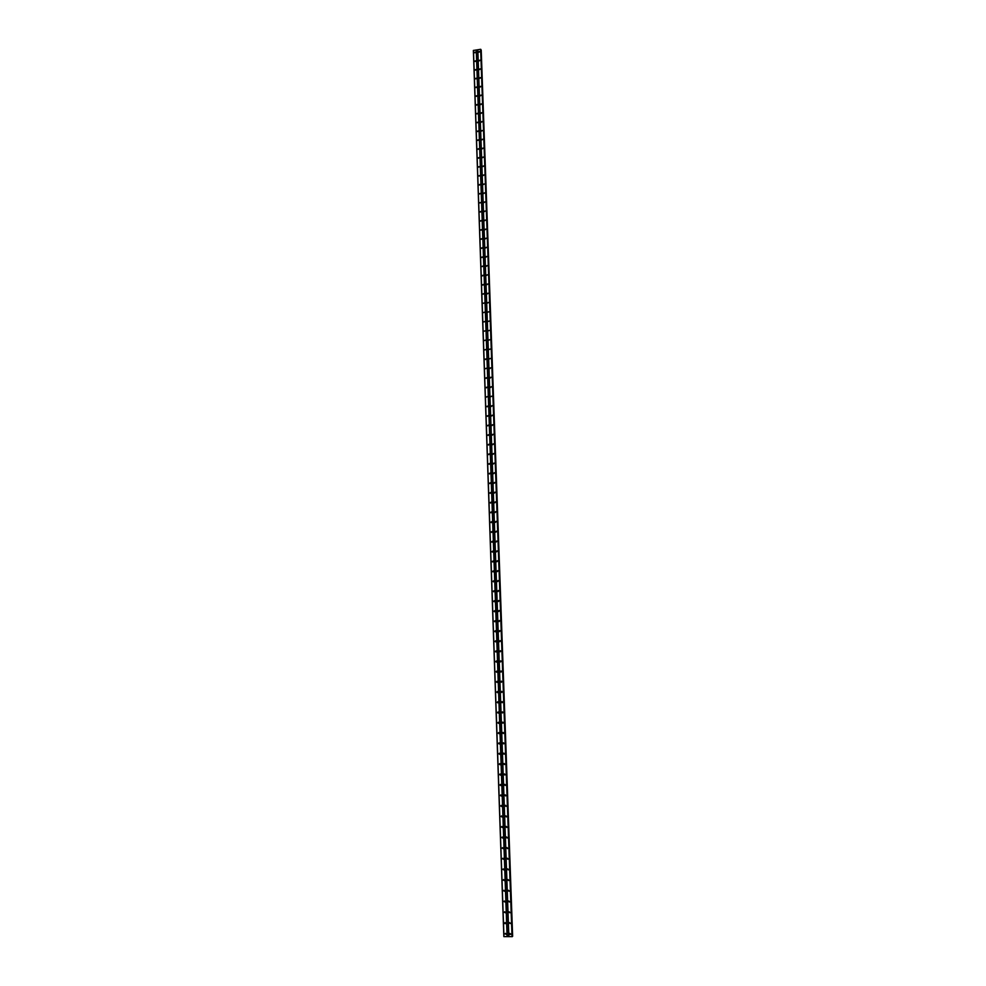 <?xml version="1.0" encoding="UTF-8"?>
<svg xmlns="http://www.w3.org/2000/svg" width="986" height="986" viewBox="0 0 986 986"><rect width="100%" height="100%" fill="white"/><g stroke="black" fill="none" stroke-linecap="round" stroke-linejoin="round"><path stroke-width="1.48" d="M509.602 933.976L510.736 933.976L509.602 933.976M510.144 934.383L509.947 933.409M509.22 923.155L510.354 923.155L509.22 923.155M510.23 923.549L509.577 922.576M508.838 912.358L509.972 912.358L508.838 912.358M509.848 912.765L509.207 911.779M508.456 901.586L509.589 901.586L508.456 901.586M509.454 902.005L508.838 901.007M508.086 890.851L509.22 890.851L508.086 890.851M509.059 891.27L508.468 890.272M507.704 880.141L508.838 880.128L507.704 880.141M508.677 880.572L508.11 879.549M507.334 869.455L508.468 869.442L507.334 869.455M508.295 869.898L507.741 868.863M506.964 858.794L508.086 858.781L506.964 858.794M507.901 859.25L507.383 858.202M506.582 848.17L507.716 848.157L506.582 848.17M507.519 848.626L507.014 847.578M506.212 837.558L507.334 837.545L506.212 837.558M507.124 838.026L506.656 836.966M505.843 826.983L506.964 826.971L505.843 826.983M506.742 827.464L506.299 826.391M505.473 816.433L506.594 816.42L505.473 816.433M506.36 816.926L505.941 815.841M505.103 805.919L506.225 805.895L505.103 805.919M505.978 806.4L505.584 805.315M504.733 795.419L505.855 795.406L504.733 795.419M505.596 795.924L505.239 794.827M504.364 784.955L505.485 784.93L504.364 784.955M505.202 785.46L504.881 784.351M504.006 774.515L505.115 774.491L504.006 774.515M504.82 775.021L504.536 773.911M503.636 764.101L504.746 764.076L503.636 764.101M504.438 764.606L504.179 763.497M503.267 753.711L504.388 753.686L503.267 753.711M504.056 754.228L503.834 753.107M502.909 743.345L504.019 743.321L502.909 743.345M503.673 743.875L503.489 742.754M502.552 733.005L503.661 732.98L502.552 733.005M503.304 733.535L503.143 732.413M502.182 722.701L503.291 722.664L502.182 722.701M502.922 723.231L502.798 722.109M501.825 712.422L502.934 712.385L501.825 712.422M502.54 712.952L502.453 711.83M501.467 702.155L502.564 702.118L501.467 702.155M502.157 702.698L502.108 701.576M501.11 691.925L502.207 691.889L501.11 691.925M501.788 692.468L501.763 691.346M500.74 681.72L501.849 681.683L500.74 681.72M501.406 682.263L501.418 681.141M500.383 671.54L501.492 671.491L500.383 671.54M501.036 672.082L501.085 670.961M500.038 661.384L501.135 661.335L500.038 661.384M500.654 661.926L500.74 660.817M499.68 651.253L500.777 651.204L499.68 651.253M500.284 651.795L500.395 650.686M499.323 641.147L500.42 641.097L499.323 641.147M499.914 641.689L500.062 640.592M498.965 631.065L500.062 631.015L498.965 631.065M499.545 631.607L499.729 630.522M498.62 621.02L499.705 620.958L498.62 621.02M499.175 621.55L499.384 620.465M498.263 610.987L499.36 610.926L498.263 610.987M498.805 611.517L499.052 610.445M497.918 600.979L499.002 600.93L497.918 600.979M498.435 601.522L498.706 600.449M497.56 591.008L498.657 590.947L497.56 591.008M498.078 591.538L498.374 590.478M497.215 581.05L498.3 580.988L497.215 581.05M497.708 581.58L498.041 580.532M496.87 571.116L497.955 571.054L496.87 571.116M497.351 571.646L497.708 570.611M496.513 561.207L497.597 561.145L496.513 561.207M496.981 561.737L497.363 560.714M496.168 551.334L497.252 551.26L496.168 551.334M496.624 551.852L497.03 550.841M495.822 541.474L496.907 541.413L495.822 541.474M496.266 541.992L496.697 540.994M495.477 531.639L496.562 531.577L495.477 531.639M495.909 532.157L496.365 531.171M495.132 521.84L496.217 521.767L495.132 521.84M495.551 522.346L496.032 521.372M494.787 512.054L495.872 511.98L494.787 512.054M495.194 512.547L495.699 511.598M494.454 502.293L495.527 502.219L494.454 502.293M494.849 502.786L495.366 501.849M494.109 492.556L495.182 492.482L494.109 492.556M494.491 493.049L495.034 492.125M493.764 482.844L494.836 482.77L493.764 482.844M494.146 483.337L494.701 482.425M493.431 473.157L494.504 473.07L493.431 473.157M493.789 473.637L494.368 472.738M493.086 463.494L494.159 463.408L493.086 463.494M493.444 463.975L494.035 463.087M492.753 453.856L493.813 453.77L492.753 453.856M493.099 454.324L493.703 453.461M492.408 444.23L493.481 444.144L492.408 444.23M492.753 444.698L493.37 443.848M492.076 434.641L493.148 434.555L492.076 434.641M492.408 435.109L493.049 434.259M491.743 425.065L492.803 424.978L491.743 425.065M492.063 425.533L492.717 424.707M491.41 415.525L492.47 415.426L491.41 415.525M491.718 415.981L492.384 415.168M491.065 405.998L492.137 405.912L491.065 405.998M491.385 406.454L492.051 405.653M490.732 396.495L491.804 396.409L490.732 396.495M490.781 396.692L491.731 396.15M490.399 387.017L491.459 386.919L490.399 387.017M490.708 387.461L491.398 386.685M490.067 377.564L491.09 377.268L490.067 377.564M490.362 378.008L491.065 377.244M489.746 368.135L490.757 367.84L489.746 368.135M490.03 368.567L490.745 367.815M489.413 358.719L490.473 358.621L489.413 358.719M489.45 358.916L490.412 358.411M489.081 349.34L490.141 349.229L489.081 349.34M489.13 349.525L490.091 349.032M488.748 339.973L489.808 339.874L488.748 339.973M488.797 340.158L489.759 339.677M488.427 330.63L489.475 330.52L488.427 330.63M488.464 330.815L489.438 330.347M488.095 321.313L489.155 321.202L488.095 321.313M488.144 321.485L489.118 321.029M487.774 312.007L488.822 311.909L487.774 312.007M487.811 312.192L488.785 311.749M487.441 302.739L488.489 302.628L487.441 302.739M487.491 302.912L488.464 302.48M487.121 293.483L488.169 293.372L487.121 293.483M487.38 293.902L488.144 293.236M486.801 284.251L487.848 284.141L486.801 284.251M487.059 284.671L487.823 284.005M486.48 275.045L487.515 274.934L486.48 275.045M486.505 275.217L487.503 274.811M486.147 265.863L487.195 265.752L486.147 265.863M486.406 266.269L487.183 265.628M485.827 256.693L486.874 256.582L485.827 256.693M486.073 257.099L486.862 256.471M485.506 247.56L486.554 247.437L485.506 247.56M485.753 247.954L486.542 247.338M485.186 238.439L486.234 238.316L485.186 238.439M485.432 238.834L486.221 238.218M484.865 229.331L485.913 229.208L484.865 229.331M485.112 229.726L485.901 229.122M484.557 220.26L485.593 220.137L484.557 220.26M484.792 220.654L485.58 220.051M484.237 211.201L485.272 211.078L484.237 211.201M484.471 211.596L485.26 211.004L484.471 211.571M483.916 202.167L484.927 201.883L483.916 202.167M484.939 201.97L484.151 202.549L484.939 201.982M483.596 193.157L484.607 192.874L483.596 193.157M483.83 193.49L484.631 192.973L483.83 193.49M483.288 184.16L484.323 184.025L483.288 184.16M483.522 184.493L484.311 183.988L483.522 184.493M482.967 175.188L483.978 174.916L482.967 175.188M483.202 175.533L484.003 175.015L483.202 175.533M482.659 166.24L483.658 165.956L482.659 166.24M482.893 166.585L483.682 166.079L482.893 166.585M482.339 157.304L483.35 157.033L482.339 157.304M483.374 157.181L482.573 157.661L483.374 157.156M482.031 148.405L483.029 148.122L482.031 148.405M482.265 148.787L483.054 148.245L482.302 148.8M481.723 139.519L482.721 139.236L481.723 139.519M481.944 139.876L482.746 139.371L481.944 139.876M481.402 130.645L482.437 130.509L481.402 130.645M481.636 131.027L482.437 130.509M481.094 121.808L482.092 121.524L481.094 121.808M481.328 122.178L482.117 121.66M480.786 112.983L481.784 112.7L480.786 112.983M481.02 113.353L481.809 112.848M480.478 104.171L481.476 103.9L480.478 104.171M480.712 104.553L481.501 104.048M480.17 95.395L481.168 95.112L480.17 95.395M480.404 95.765L481.193 95.272M479.862 86.632L480.86 86.349L479.862 86.632M480.096 87.002L480.885 86.509M479.553 77.882L480.552 77.611L479.553 77.882M479.788 78.251L480.576 77.771M479.245 69.168L480.244 68.884L479.245 69.168M479.479 69.538L480.268 69.057M478.95 60.454L479.935 60.183L478.95 60.454M479.171 60.824L479.96 60.356M478.641 51.777L479.627 51.506L478.641 51.777M478.876 52.147L479.652 51.679M505.054 933.939L506.188 933.952L505.054 933.939M506.077 934.334L505.399 933.372M504.672 923.13L505.806 923.13L504.672 923.13M505.214 923.549L505.042 922.551M504.302 912.346L505.436 912.346L504.302 912.346M505.3 912.753L504.672 911.767M503.932 901.586L505.066 901.586L503.932 901.586M504.918 902.005L504.314 901.007M503.563 890.851L504.696 890.851L503.563 890.851M504.536 891.282L503.957 890.272M503.193 880.153L504.314 880.141L503.193 880.153M504.154 880.584L503.587 879.561M502.823 869.467L503.945 869.467L502.823 869.467M503.772 869.911L503.23 868.888M502.453 858.818L503.575 858.818L502.453 858.818M503.39 859.274L502.885 858.239M502.084 848.207L503.217 848.194L502.084 848.207M503.02 848.663L502.527 847.615M501.726 837.607L502.848 837.595L501.726 837.607M502.638 838.075L502.17 837.015M501.356 827.044L502.478 827.032L501.356 827.044M502.256 827.513L501.812 826.441M500.987 816.494L502.108 816.482L500.987 816.494M501.874 816.987L501.467 815.903M500.629 805.981L501.751 805.969L500.629 805.981M501.492 806.474L501.122 805.389M500.272 795.505L501.381 795.48L500.272 795.505M501.122 795.998L500.765 794.901M499.902 785.041L501.024 785.016L499.902 785.041M500.74 785.546L500.42 784.437M499.545 774.602L500.654 774.577L499.545 774.602M500.37 775.119L500.075 774.01M499.187 764.199L500.296 764.175L499.187 764.199M499.988 764.717L499.729 763.608M498.83 753.822L499.939 753.797L498.83 753.822M499.619 754.339L499.384 753.218M498.472 743.469L499.582 743.432L498.472 743.469M499.236 743.986L499.052 742.865M498.115 733.14L499.224 733.103L498.115 733.14M498.867 733.67L498.706 732.536M497.757 722.837L498.867 722.8L497.757 722.837M498.485 723.367L498.361 722.245M497.4 712.558L498.509 712.521L497.4 712.558M498.115 713.088L498.029 711.966M497.043 702.303L498.152 702.266L497.043 702.303M497.745 702.845L497.696 701.724M496.697 692.086L497.794 692.049L496.697 692.086M497.375 692.628L497.351 691.506M496.34 681.881L497.437 681.844L496.34 681.881M497.006 682.423L497.018 681.301M495.995 671.712L497.092 671.663L495.995 671.712M496.636 672.255L496.685 671.133M495.638 661.569L496.734 661.52L495.638 661.569M496.266 662.111L496.352 660.99M495.292 651.438L496.389 651.389L495.292 651.438M495.896 651.98L496.02 650.883M494.947 641.344L496.032 641.294L494.947 641.344M495.539 641.886L495.675 640.789M494.59 631.274L495.687 631.225L494.59 631.274M495.169 631.816L495.342 630.72M494.245 621.229L495.342 621.168L494.245 621.229M494.812 621.759L495.021 620.687M493.9 611.209L494.984 611.147L493.9 611.209M494.442 611.739L494.689 610.667M493.555 601.213L494.639 601.152L493.555 601.213M494.085 601.743L494.356 600.684M493.21 591.23L494.294 591.181L493.21 591.23M493.727 591.773L494.023 590.713M492.864 581.284L493.949 581.222L492.864 581.284M493.37 581.814L493.69 580.779M492.519 571.362L493.604 571.301L492.519 571.362M493.012 571.892L493.357 570.857M492.187 561.465L493.271 561.404L492.187 561.465M492.655 561.995L493.037 560.972M491.841 551.593L492.926 551.531L491.841 551.593M492.297 552.111L492.704 551.1M491.496 541.745L492.581 541.671L491.496 541.745M491.94 542.263L492.371 541.265M491.164 531.922L492.236 531.848L491.164 531.922M491.595 532.428L492.039 531.454M490.818 522.124L491.903 522.05L490.818 522.124M491.238 522.629L491.718 521.656M490.486 512.338L491.558 512.264L490.486 512.338M490.892 512.843L491.385 511.894M490.153 502.589L491.225 502.515L490.153 502.589M490.547 503.082L491.065 502.145M489.808 492.864L490.88 492.79L489.808 492.864M490.202 493.357L490.732 492.433M489.475 483.152L490.547 483.078L489.475 483.152M489.857 483.645L490.412 482.733M489.142 473.477L490.215 473.391L489.142 473.477M489.512 473.958L490.079 473.058M488.81 463.814L489.882 463.74L488.81 463.814M489.167 464.295L489.759 463.408M488.477 454.189L489.549 454.102L488.477 454.189M488.822 454.657L489.426 453.782M488.144 444.575L489.204 444.489L488.144 444.575M488.489 445.043L489.105 444.181M487.811 434.986L488.883 434.9L487.811 434.986M488.144 435.455L488.773 434.604M487.478 425.422L488.551 425.336L487.478 425.422M487.811 425.89L488.452 425.052M487.158 415.882L488.218 415.796L487.158 415.882M487.478 416.339L488.132 415.525M486.825 406.368L487.885 406.269L486.825 406.368M487.133 406.824L487.799 406.01M486.492 396.865L487.552 396.779L486.492 396.865M486.542 397.075L487.478 396.52M486.172 387.399L487.232 387.301L486.172 387.399M486.468 387.843L487.158 387.067M485.839 377.946L486.899 377.848L485.839 377.946M486.135 378.39L486.837 377.626M485.519 368.53L486.529 368.234L485.519 368.53M485.556 368.715L486.517 368.209M485.186 359.126L486.246 359.027L485.186 359.126M485.482 359.557L486.197 358.805M484.865 349.747L485.925 349.636L484.865 349.747M484.915 349.931L485.876 349.438M484.545 340.38L485.593 340.281L484.545 340.38M484.582 340.564L485.556 340.084M484.225 331.05L485.272 330.939L484.225 331.05M484.262 331.234L485.235 330.766M483.904 321.732L484.952 321.633L483.904 321.732M483.941 321.917L484.915 321.461M483.584 312.439L484.631 312.34L483.584 312.439M483.621 312.624L484.594 312.168M483.263 303.17L484.311 303.072L483.263 303.17M483.3 303.355L484.274 302.912M482.943 293.927L483.99 293.816L482.943 293.927M482.98 294.099L483.953 293.668M482.622 284.707L483.67 284.597L482.622 284.707M482.881 285.114L483.645 284.461M482.302 275.501L483.35 275.39L482.302 275.501M482.561 275.907L483.325 275.267M481.981 266.319L483.029 266.208L481.981 266.319M482.018 266.491L483.004 266.084M481.673 257.161L482.709 257.05L481.673 257.161M481.92 257.568L482.696 256.939M481.353 248.028L482.364 247.745L481.353 248.028M481.599 248.435L482.376 247.806M481.032 238.908L482.08 238.797L481.032 238.908M481.291 239.315L482.068 238.698M480.724 229.824L481.76 229.701L480.724 229.824M480.971 230.219L481.747 229.615L480.958 230.169M480.416 220.753L481.451 220.63L480.416 220.753M480.65 221.147L481.439 220.544L480.65 221.111M480.096 211.694L481.106 211.423L480.096 211.694M480.342 212.089L481.119 211.497L480.342 212.076M479.788 202.672L480.823 202.549L479.788 202.672M480.022 202.993L480.811 202.475L480.022 202.993M479.479 193.663L480.478 193.379L479.479 193.663M479.714 193.995L480.502 193.478L479.714 193.995M479.159 184.678L480.17 184.394L479.159 184.678M479.406 185.06L480.194 184.493L479.418 185.072M478.851 175.705L479.886 175.582L478.851 175.705M479.097 176.1L479.886 175.533M478.543 166.77L479.578 166.634L478.543 166.77M478.777 167.152L479.566 166.597M478.235 157.846L479.233 157.563L478.235 157.846M478.469 158.228L479.258 157.686L478.506 158.241M477.927 148.948L478.925 148.664L477.927 148.948M478.161 149.317L478.95 148.787M477.618 140.061L478.617 139.778L477.618 140.061M477.853 140.443L478.641 139.913M477.323 131.2L478.309 130.916L477.323 131.2M477.544 131.582L478.333 131.052M477.014 122.363L478.037 122.227L477.014 122.363M477.249 122.732L478.037 122.215M476.706 113.538L477.705 113.267L476.706 113.538M476.941 113.92L477.729 113.402M476.398 104.738L477.397 104.467L476.398 104.738M476.632 105.12L477.421 104.615M476.102 95.962L477.088 95.691L476.102 95.962M476.337 96.345L477.113 95.839M475.794 87.212L476.793 86.928L475.794 87.212M476.028 87.581L476.817 87.088M475.498 78.473L476.485 78.19L475.498 78.473M475.733 78.843L476.509 78.35M475.19 69.747L476.189 69.476L475.19 69.747M475.425 70.129L476.213 69.649M474.895 61.058L475.881 60.775L474.895 61.058M475.129 61.428L475.905 60.947M474.599 52.381L475.585 52.098L474.599 52.381M474.833 52.751L475.609 52.283M474.956 52.788L475.572 52.418M475.24 61.465L475.881 61.083M475.535 70.166L476.189 69.76M475.831 78.88L476.497 78.461M476.115 87.618L476.805 87.187M476.411 96.369L477.113 95.925M476.706 105.145L477.421 104.701M477.002 113.945L477.717 113.476M477.31 122.769L478.025 122.289M477.606 131.606L478.333 131.113M477.902 140.456L478.641 139.963M478.198 149.342L478.95 148.824M478.802 167.164L479.578 166.622M479.11 176.112L479.886 175.557M481.279 239.253L482.006 238.674M481.587 248.349L482.302 247.769M481.907 257.482L482.61 256.902M482.216 266.614L482.906 266.047M482.536 275.784L483.202 275.217M482.857 284.979L483.497 284.412M483.177 294.185L483.806 293.631M478.999 52.184L479.627 51.814M479.295 60.873L479.935 60.479M479.59 69.575L480.244 69.168M479.886 78.288L480.552 77.882M480.182 87.039L480.872 86.608M480.478 95.802L481.18 95.359M480.786 104.578L481.488 104.134M481.082 113.378L481.809 112.922M481.39 122.202L482.117 121.734M481.686 131.052L482.425 130.559M484.792 220.617L485.543 220.038M485.1 229.676L485.851 229.109M485.42 238.76L486.16 238.193M485.741 247.868L486.455 247.301M486.061 257.001L486.764 256.434M486.381 266.146L487.072 265.591M486.702 275.328L487.367 274.761M487.035 284.523L487.676 283.956M487.355 293.729L487.984 293.187M487.676 302.973L488.292 302.431M476.398 49.99L473.366 50.446L503.846 936.614L512.252 936.614L480.65 49.3L476.398 49.99L507.26 936.638M480.848 49.473L512.252 936.626M512.252 936.429L480.872 49.929M505.682 923.525L504.918 923.611M510.625 934.371L509.848 934.469M477.754 49.793L508.776 936.651M477.828 49.719L508.875 936.675M480.65 49.3L512.03 936.7M480.786 49.337L512.19 936.675M480.921 49.941L512.301 936.417M480.946 49.966L512.338 936.417M473.453 50.372L503.945 936.638M476.263 49.953L507.1 936.663M481.106 50.015L512.51 936.38M481.168 50.039L512.572 936.367M481.217 50.138L512.634 936.318"/></g></svg>
